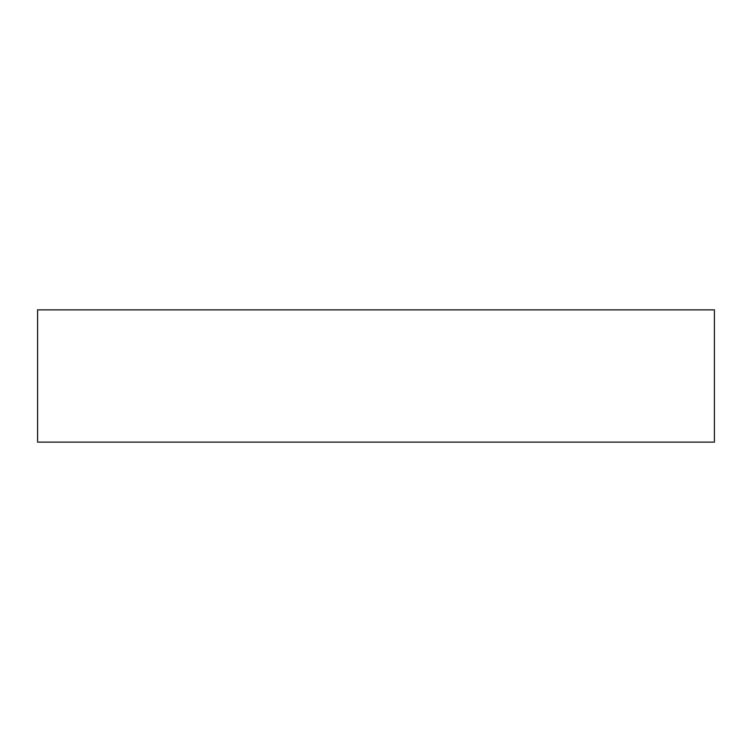<?xml version="1.0" encoding="UTF-8"?>
<svg xmlns="http://www.w3.org/2000/svg" width="752" height="752" viewBox="0 0 752 752"><rect width="100%" height="100%" fill="white"/><g stroke="black" fill="none" stroke-linecap="round" stroke-linejoin="round"><path stroke-width="1.13" d="M714.4 309.88L37.6 309.88L37.6 442.12L714.4 442.12L714.4 309.88"/></g></svg>
